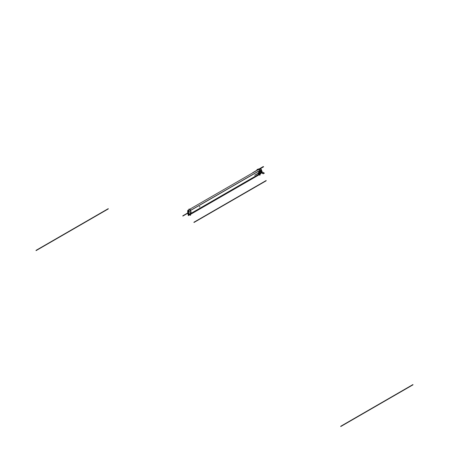 <?xml version="1.0" encoding="UTF-8"?>
<svg xmlns="http://www.w3.org/2000/svg" width="449" height="449" viewBox="0 0 449 449"><rect width="100%" height="100%" fill="white"/><g stroke="black" fill="none" stroke-linecap="round" stroke-linejoin="round"><path stroke-width="0.67" d="M258.484 169.542L258.484 168.891L259.965 169.744L258.484 168.891L258.484 169.542L258.478 168.886L259.971 169.75L259.971 175.239L259.157 174.773L259.965 175.239L259.965 169.744L259.965 175.239L259.157 174.773M260.964 172.977L259.573 173.785A229.388 132.438 60 0 1 259.225 174.706A229.388 132.438 -120 0 0 259.573 173.797A8.873 5.124 -120 0 0 259.864 170.429L259.393 169.324L258.529 169.75M260.583 173.51L259.539 173.853L259.853 170.379A0.92 0.533 -120 0 0 259.196 169.408A0.92 0.533 -120 0 0 258.579 169.688L259.427 169.312L258.579 169.688A0.92 0.533 60 0 1 259.196 169.408A0.92 0.533 60 0 1 259.853 170.356A0.92 0.533 -120 0 0 259.196 169.408A0.92 0.533 -120 0 0 258.579 169.688L259.393 169.324L259.819 170.491M190.522 213.662L259.522 173.825L188.743 214.678A229.388 132.438 60 0 1 188.378 215.621A229.388 132.438 60 0 1 188.036 214.268L188.238 214.151M188.389 215.615L260.622 173.926A229.388 132.438 60 0 1 260.611 173.903L260.712 173.64M188.26 214.257L188.064 214.375A8.873 5.124 60 0 1 187.755 210.519L187.755 210.519M188.327 210.289L187.738 210.626A0.92 0.533 60 0 1 187.929 210.278A0.92 0.533 60 0 1 188.608 210.491A0.92 0.533 60 0 1 189.035 211.372L261.262 169.677A0.92 0.533 60 0 0 260.835 168.79A0.92 0.533 60 0 0 260.156 168.577L187.929 210.278M259.965 168.891C260.398 168.308 260.824 168.555 261.251 169.632L261.116 169.711C260.689 168.633 260.257 168.386 259.831 168.97M261.245 169.554L189.018 211.255A8.873 5.124 60 0 1 188.715 214.751L259.505 173.875M261.155 171.569L261.251 169.632M189.029 209.638L189.029 208.981L190.522 209.846L190.522 215.335L189.708 214.869M189.775 214.802A229.388 132.438 -120 0 0 190.123 213.892A8.873 5.124 -120 0 0 190.421 210.525A8.873 5.124 -120 0 1 190.123 213.892A8.873 5.124 -120 0 0 190.421 210.525A8.873 5.124 -120 0 1 190.123 213.892A229.388 132.438 -120 0 1 189.775 214.802A229.388 132.438 -120 0 0 190.123 213.892A229.388 132.438 -120 0 1 189.775 214.802M190.404 210.452A0.92 0.533 -120 0 0 189.747 209.503A0.92 0.533 -120 0 0 189.136 209.784A0.92 0.533 -120 0 1 189.747 209.503A0.92 0.533 -120 0 1 190.404 210.452A0.92 0.533 -120 0 0 189.747 209.503A0.92 0.533 -120 0 0 189.136 209.784A0.92 0.533 -120 0 1 189.747 209.503A0.92 0.533 -120 0 1 190.404 210.452M188.889 214.218L188.496 214.442A229.024 132.225 60 0 1 188.384 214.745L188.384 214.745A229.024 132.225 60 0 1 188.277 214.319L188.602 214.134M188.956 211.041L188.765 211.153A8.509 4.911 60 0 1 188.473 214.51L188.872 214.28M188.35 210.598L187.996 210.806A0.556 0.32 60 0 1 188.776 211.255L188.99 211.131M188.558 214.263L188.305 214.409A8.509 4.911 60 0 1 188.008 210.716L188.008 210.716M188.799 214.515L188.389 214.745M191.285 211.844L190.859 212.315L191.257 211.827M191.308 211.979L190.808 212.265L191.308 211.979M190.904 212.444L191.33 211.979L190.876 212.428M199.906 206.602L199.407 206.888L199.906 206.602M199.872 206.562L199.373 206.849L199.872 206.562M199.474 207.028L199.9 206.562L199.446 207.011M259.264 174.588L190.522 214.369L259.225 174.706L259.909 172.27L261.391 171.423L259.915 172.192L259.864 170.429L259.337 169.498L259.864 170.429L190.522 210.469M254.684 175.318L258.506 173.252A0.69 0.398 -60 0 1 258.792 172.539A0.69 0.398 -60 0 1 259.337 172.337A0.69 0.398 -60 0 1 259.365 172.354M259.488 172.545L260.336 172.057M259.253 174.622L259.533 173.791L260.661 173.331M260.667 173.684L260.555 173.797C262.143 172.326 262.272 170.772 260.959 169.138M190.522 214.369L259.225 174.706A229.388 132.438 -120 0 0 259.573 173.797A229.388 132.438 -120 0 1 259.225 174.706L259.573 173.797L260.661 173.426L259.573 173.797L259.909 172.27L259.573 173.797A8.873 5.124 -120 0 0 259.864 170.429A8.873 5.124 60 0 1 259.573 173.797A8.873 5.124 -120 0 0 259.864 170.429L259.337 169.498L259.864 170.429L259.915 172.192L260.201 172.029L259.915 172.192L259.864 170.429L259.915 172.192L261.391 171.277L259.909 172.27L259.573 173.797L260.661 173.426L259.573 173.797L259.909 172.27L260.774 171.782L260.196 172.107M260.802 171.782L260.235 172.107M260.79 171.804L261.464 171.451M261.47 171.305L260.201 172.029L261.29 171.484M260.246 172.074L260.818 171.743M260.341 171.978L259.466 172.483M258.523 173.028L254.695 175.239M258.686 173.555L258.355 173.746L258.355 172.568L259.376 171.978L259.376 172.36M258.675 173.55A0.69 0.398 -60 0 1 258.646 173.538L258.523 173.466A0.69 0.398 -60 0 1 258.377 173.146A0.69 0.398 -60 0 1 258.719 172.41A0.69 0.398 -60 0 1 259.269 172.309A0.69 0.398 120 0 0 258.719 172.41A0.69 0.398 120 0 0 258.377 173.146A0.69 0.398 120 0 0 258.585 173.488A0.69 0.398 -60 0 1 258.377 173.146A0.69 0.398 -60 0 1 258.68 172.45A0.69 0.398 -60 0 1 259.213 172.264L259.337 172.337A0.69 0.398 120 0 0 258.804 172.523A0.69 0.398 120 0 0 258.501 173.219L258.501 173.219A0.69 0.398 120 0 0 258.646 173.533A0.69 0.398 -60 0 1 258.506 173.185L258.562 173.196A0.668 0.387 -60 0 0 259.079 173.471M258.383 173.112L258.506 173.185A0.69 0.398 -60 0 0 258.63 173.527L259.112 173.449L258.63 173.527M258.517 173.46L258.646 173.538A0.69 0.398 -60 0 1 258.501 173.219A0.69 0.398 -60 0 1 258.804 172.523A0.69 0.398 -60 0 1 259.337 172.332A0.69 0.398 -60 0 0 258.776 172.545A0.69 0.398 -60 0 0 258.501 173.252L258.562 173.263A0.668 0.387 -60 0 1 259 172.433A0.668 0.387 -60 0 1 259.5 172.652L259.5 172.652A0.971 0.595 176.8 0 1 259.466 172.803A0.971 0.561 0 0 0 259.505 172.685L259.505 172.685A0.668 0.387 120 0 0 259.028 172.41A0.668 0.387 120 0 0 258.557 173.23A0.668 0.387 120 0 0 259.051 173.488A0.679 0.393 -60 0 1 259.039 173.499A0.679 0.393 -60 0 1 258.545 173.196A0.971 0.522 3 0 0 259.062 173.129L259.348 172.966L258.82 172.837L259.443 172.798A0.965 0.556 180 0 1 259.387 172.876L259.236 172.786A0.965 0.556 -120 0 0 259.202 172.652L259.101 172.713A0.965 0.556 60 0 1 259.135 172.848A0.949 0.746 95.1 0 1 259.095 172.994A0.949 0.746 144.9 0 1 258.989 173.106A0.965 0.556 180 0 1 258.854 173.14L258.849 173.202A0.971 0.561 180 0 1 258.557 173.23L258.557 173.23A0.668 0.387 -60 0 1 259.028 172.41A0.668 0.387 -60 0 1 259.505 172.685A0.679 0.393 -60 0 1 259.505 172.702A0.971 0.561 180 0 1 259.471 172.809A0.971 0.561 0 0 0 259.505 172.685A0.668 0.387 -60 0 1 259.5 172.713A0.668 0.387 120 0 0 259.505 172.685A0.971 0.561 180 0 1 259.471 172.809A0.971 0.561 180 0 0 259.505 172.685A0.668 0.387 120 0 0 259.028 172.41A0.668 0.387 120 0 0 258.557 173.23A0.971 0.561 0 0 0 258.849 173.202L258.849 173.258A0.965 0.556 0 0 0 258.989 173.224L259.135 173.308A0.965 0.556 60 0 1 259.101 173.398L259.202 173.342A0.965 0.556 -120 0 0 259.236 173.252A0.949 0.746 -84.9 0 0 259.309 173.118A0.949 0.746 -35.1 0 0 259.387 172.994L258.82 172.837L259.348 172.972L259.202 173.342A0.668 0.387 -60 0 1 258.557 173.23A0.971 0.561 0 0 0 258.849 173.202L258.854 173.258A0.965 0.556 0 0 0 258.989 173.224L258.849 173.258A0.965 0.556 180 0 0 258.989 173.224A0.965 0.556 180 0 1 258.854 173.258L258.849 173.202A0.971 0.561 180 0 1 258.557 173.23A0.668 0.387 -60 0 1 259.028 172.41A0.668 0.387 -60 0 1 259.505 172.685A0.668 0.387 -60 0 1 259.466 172.921L259.5 172.725A0.971 0.522 -177 0 1 259.483 172.814L259.443 172.798A0.965 0.556 180 0 1 259.387 172.876L259.488 172.82M258.545 173.263A0.971 0.595 -3.2 0 0 259.062 173.151L259.348 172.988L258.82 172.837L259.202 173.342A0.965 0.556 -120 0 0 259.236 173.252A0.965 0.556 60 0 1 259.202 173.342L259.505 172.691A0.679 0.393 -60 0 0 259.017 172.405A0.679 0.393 -60 0 0 258.545 173.263M259.455 172.843A0.971 0.561 0 0 0 259.46 172.837A0.971 0.561 180 0 1 259.455 172.843A0.971 0.561 180 0 1 259.455 172.843A0.971 0.561 0 0 0 259.46 172.837A0.971 0.561 180 0 1 259.455 172.843A0.971 0.522 -177 0 1 259.348 172.988L258.82 172.837L259.303 173.118A0.949 0.746 95.1 0 1 259.236 173.252A0.965 0.556 60 0 1 259.202 173.342L259.101 173.409A0.965 0.556 -120 0 0 259.135 173.308L259.006 173.235M259.41 173L259.309 173.123A0.949 0.746 95.1 0 1 259.236 173.252L258.82 172.837L259.449 172.91A0.965 0.556 180 0 1 259.387 172.994A0.965 0.556 0 0 0 259.443 172.916L259.449 172.91A0.965 0.556 180 0 1 259.387 172.994L259.449 172.91A0.965 0.556 180 0 1 259.387 172.994A0.965 0.556 0 0 0 259.443 172.916L258.82 172.837L259.202 173.235L259.348 172.972A0.971 0.595 176.8 0 0 259.443 172.848M259.5 172.646A0.679 0.393 -60 0 1 259.505 172.691A0.668 0.387 -60 0 0 259.028 172.41A0.668 0.387 -60 0 0 258.557 173.23L258.501 173.219A0.69 0.398 120 0 0 258.759 173.567A0.69 0.398 -60 0 1 258.501 173.219L258.557 173.23A0.971 0.561 0 0 0 258.849 173.202L258.849 173.258A0.965 0.556 180 0 0 258.989 173.224L258.989 173.224M258.646 173.533L259.051 173.488A0.668 0.387 -60 0 1 258.557 173.23L258.501 173.219A0.69 0.398 -60 0 1 258.871 172.455A0.69 0.398 -60 0 1 259.421 172.416A0.69 0.398 120 0 0 258.871 172.455A0.69 0.398 120 0 0 258.501 173.219L258.501 173.219A0.69 0.398 120 0 0 258.759 173.567M259.157 173.32L259.135 173.308A0.965 0.556 60 0 1 259.101 173.398L258.82 172.837L259.354 172.966L258.82 172.837L259.202 173.342A0.965 0.556 60 0 0 259.236 173.252A0.949 0.746 -84.9 0 0 259.309 173.118A0.949 0.746 -35.1 0 0 259.387 172.994A0.949 0.746 144.9 0 1 259.309 173.118A0.949 0.746 95.1 0 1 259.236 173.252M259.006 173.118L259.101 172.994A0.949 0.746 144.9 0 1 258.989 173.106A0.965 0.556 180 0 1 258.854 173.14L258.849 173.14A0.965 0.556 0 0 0 258.989 173.106L258.849 173.14A0.965 0.556 0 0 0 258.989 173.106A0.949 0.746 -35.1 0 0 259.095 172.994L259.157 172.854M259.095 172.994A0.949 0.746 -84.9 0 0 259.135 172.848A0.965 0.556 -120 0 0 259.101 172.713A0.965 0.556 60 0 1 259.135 172.848A0.965 0.556 -120 0 0 259.101 172.713L259.101 172.713A0.965 0.556 -120 0 1 259.135 172.848A0.949 0.746 95.1 0 1 259.095 172.994A0.949 0.746 -84.9 0 0 259.135 172.848A0.949 0.746 -84.9 0 1 259.095 172.994L259.107 173A0.949 0.746 -35.1 0 1 258.989 173.106A0.949 0.746 -35.1 0 0 259.095 172.994M259.853 170.356A0.92 0.533 -120 0 0 259.196 169.408A0.92 0.533 -120 0 0 258.579 169.688M257.698 171.731L259.881 170.553L260.341 170.822L259.892 170.564L260.207 170.901L259.892 170.564L257.698 171.731L259.876 170.553L257.698 171.731M108.271 208.942L36.043 250.643M412.957 384.849L340.729 426.55M266.173 180.807L193.946 222.508M259.775 170.654L260.325 170.816L259.775 170.654M188.81 211.574L188.389 211.821M187.805 213.213L182.827 216.087M108.271 208.645L36.043 250.346M187.766 212.938L182.827 215.789M188.782 211.294L188.389 211.524M266.173 180.509L193.946 222.21M412.957 384.552L340.729 426.253M260.117 170.693L264.371 173.146L260.117 170.693M259.645 170.452L260.094 170.71L259.645 170.452M259.533 170.513L259.982 170.772L259.533 170.513M259.225 174.706L259.573 173.797L259.264 174.605L259.573 173.797L260.661 173.426M258.512 171.383L259.965 170.491L258.512 171.383M263.529 173.628L264.371 173.146L263.529 173.628L264.371 173.146L263.529 173.628L258.972 170.996L263.529 173.628M259.775 170.53L264.338 173.162L259.775 170.53M259.668 170.592L259.982 170.772L259.668 170.592M263.63 166.781L263.249 166.557L258.843 169.099L263.249 166.557L263.63 166.781L260.521 168.577L263.63 166.781M258.478 169.307L257.322 169.408L258.018 169.806L257.322 169.408L257.844 169.705L252.703 172.68L257.844 169.705L257.322 169.402L258.478 169.307M260.201 172.029L259.915 172.192L259.864 170.429M261.391 171.423L260.774 171.782M257.597 169.234L256.985 169.627L257.659 170.019L256.985 169.627L257.597 169.234L258.304 169.643L257.597 169.234M257.631 169.256L258.175 169.716L257.631 169.256L256.946 169.61L257.659 170.019L256.946 169.61L257.631 169.251L258.304 169.643L257.631 169.251M260.779 171.703L261.391 171.277L260.779 171.703M258.304 169.643L257.603 169.239L258.304 169.643M263.215 173.808L264.371 173.146L263.215 173.808L264.371 173.146L263.215 173.808L258.658 171.181L263.215 173.808M258.377 173.146L258.377 173.146A0.69 0.398 -60 0 1 258.719 172.41A0.69 0.398 -60 0 1 259.269 172.309A0.69 0.398 120 0 0 258.719 172.41A0.69 0.398 120 0 0 258.377 173.146A0.69 0.398 120 0 0 258.585 173.488A0.69 0.398 120 0 1 258.377 173.146L258.501 173.219A0.69 0.398 -60 0 1 258.871 172.455A0.69 0.398 -60 0 1 259.421 172.416M258.545 173.23A0.971 0.561 0 0 0 259.062 173.14A0.971 0.561 0 0 1 258.545 173.23M259.455 172.955A0.668 0.387 -60 0 1 259.241 173.325M259.202 173.224L258.82 172.837M188.473 210.379L188.109 210.592M259.32 172.326L259.505 172.685"/></g></svg>
